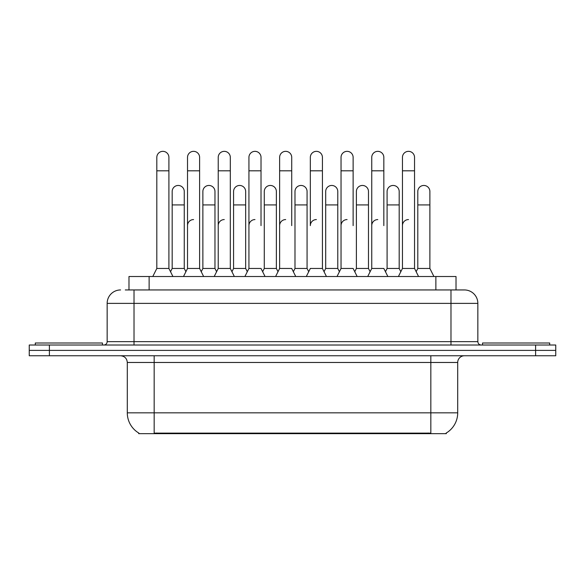 <?xml version="1.0" encoding="UTF-8"?>
<svg xmlns="http://www.w3.org/2000/svg" width="585" height="585" viewBox="0 0 585 585"><rect width="100%" height="100%" fill="white"/><g stroke="black" fill="none" stroke-linecap="round" stroke-linejoin="round"><path stroke-width="0.88" d="M128.985 289.948L128.985 276.515L456.015 276.515L456.015 289.948M446.289 433.002L446.289 433.66L138.711 433.66L138.711 433.002M138.916 433.119A23.502 23.502 0 0 1 127.296 412.842L154.162 412.842L154.162 433.119L430.838 433.119L430.838 412.842L457.704 412.842L457.704 362.473A6.713 6.713 0 0 1 464.417 355.76M127.296 412.842L127.296 362.473C126.901 358.4 124.663 356.155 120.583 355.76M446.084 433.119A23.502 23.502 0 0 0 457.704 412.842M49.396 345.018L555.75 345.018L555.75 350.386L29.25 350.386L29.25 355.76L49.396 355.76L49.396 350.386L29.25 350.386L29.25 345.018L49.396 345.018L49.396 350.386L555.75 350.386L555.75 355.76L49.396 355.76M125.592 289.948L459.715 289.948M125.285 289.948L134.016 289.948L134.016 303.381L107.15 303.381L107.15 341.655A3.356 3.356 0 0 1 103.794 345.018M120.583 289.948A13.433 13.433 0 0 0 107.15 303.381M477.85 303.381L450.984 303.381L450.984 289.948L464.417 289.948A13.433 13.433 0 0 1 477.85 303.381L477.85 341.655C478.033 343.68 479.152 344.799 481.206 345.018M398.414 276.515L402.451 268.457L414.538 268.457L418.567 276.515M414.538 268.457L414.538 157.38A6.047 6.047 0 0 0 408.491 151.339A6.047 6.047 0 0 1 408.871 151.354M402.451 268.457L402.451 170.813L414.538 170.813M402.451 170.813L402.451 157.38A6.047 6.047 0 0 1 408.491 151.339M416.169 271.725L417.8 268.457L429.887 268.457L433.916 276.515M429.887 268.457L429.887 191.5A6.047 6.047 0 0 0 424.22 185.467A6.047 6.047 0 0 1 429.887 191.5M417.8 268.457L417.8 204.925L429.887 204.925M417.8 204.925L417.8 191.5A6.047 6.047 0 0 1 424.22 185.467M402.451 225.613A6.047 6.047 0 0 1 408.491 219.572M367.716 276.515L371.746 268.457L383.833 268.457L387.862 276.515M383.833 225.613L383.833 157.38A6.047 6.047 0 0 0 377.786 151.339A6.047 6.047 0 0 1 378.166 151.354M371.746 268.457L371.746 170.813L383.833 170.813M371.746 170.813L371.746 157.38A6.047 6.047 0 0 1 377.786 151.339M337.011 276.515L341.04 268.457L353.128 268.457L357.157 276.515M353.128 225.613L353.128 157.38A6.047 6.047 0 0 0 347.08 151.339A6.047 6.047 0 0 1 347.461 151.354M306.306 276.515L310.335 268.457L322.423 268.457L324.053 271.725L325.691 268.457L337.779 268.457L339.41 271.725L341.04 268.457L341.04 170.813L353.128 170.813M341.04 170.813L341.04 157.38A6.047 6.047 0 0 1 347.08 151.339M316.383 219.572A6.047 6.047 0 0 0 310.335 225.613L310.335 170.813L322.423 170.813L322.423 268.457L326.452 276.515M310.335 170.813L310.335 157.38A6.047 6.047 0 0 1 316.763 151.354A6.047 6.047 0 0 1 322.423 157.38L322.423 170.813M275.601 276.515L279.63 268.457L291.718 268.457L295.747 276.515M291.718 225.613L291.718 157.38A6.047 6.047 0 0 0 285.677 151.339A6.047 6.047 0 0 1 286.058 151.354M262.65 271.725L264.281 268.457L276.369 268.457L277.999 271.725L279.63 268.457L279.63 170.813L291.718 170.813M279.63 170.813L279.63 157.38A6.047 6.047 0 0 1 285.677 151.339M385.464 271.725L387.094 268.457L399.182 268.457L400.813 271.725M399.182 268.457L399.182 191.5A6.047 6.047 0 0 0 393.522 185.467A6.047 6.047 0 0 1 399.182 191.5M387.094 268.457L387.094 204.925L399.182 204.925M387.094 204.925L387.094 191.5A6.047 6.047 0 0 1 393.522 185.467M354.759 271.725L356.389 268.457L368.477 268.457L370.115 271.725M368.477 268.457L368.477 191.5A6.047 6.047 0 0 0 362.817 185.467A6.047 6.047 0 0 1 368.477 191.5M356.389 268.457L356.389 204.925L368.477 204.925M356.389 204.925L356.389 191.5A6.047 6.047 0 0 1 362.817 185.467M337.779 268.457L337.779 191.5A6.047 6.047 0 0 0 332.112 185.467A6.047 6.047 0 0 1 337.779 191.5M325.691 268.457L325.691 204.925L337.779 204.925M325.691 204.925L325.691 191.5A6.047 6.047 0 0 1 332.112 185.467M371.746 225.613A6.047 6.047 0 0 1 377.786 219.572M102.448 345.018L102.448 343L35.297 343L35.297 345.018M549.703 345.018L549.703 343L482.552 343L482.552 345.018M293.356 271.725L294.986 268.457L307.074 268.457L308.704 271.725M307.074 268.457L307.074 191.5A6.047 6.047 0 0 0 301.407 185.467A6.047 6.047 0 0 1 307.074 191.5M294.986 268.457L294.986 204.925L307.074 204.925M294.986 204.925L294.986 191.5A6.047 6.047 0 0 1 301.407 185.467M341.04 225.613A6.047 6.047 0 0 1 347.08 219.572M322.423 268.457L322.423 225.613M279.63 268.457L279.63 225.613A6.047 6.047 0 0 1 285.677 219.572M244.903 276.515L248.932 268.457L261.02 268.457L265.049 276.515M261.02 225.613L261.02 157.38A6.047 6.047 0 0 0 254.972 151.339A6.047 6.047 0 0 1 255.352 151.354M214.198 276.515L218.227 268.457L230.314 268.457L231.945 271.725L233.576 268.457L245.663 268.457L247.294 271.725L248.932 268.457L248.932 170.813L261.02 170.813M248.932 170.813L248.932 157.38A6.047 6.047 0 0 1 254.972 151.339M201.24 271.725L202.871 268.457L214.966 268.457L216.596 271.725L218.227 268.457L218.227 170.813L230.314 170.813L230.314 268.457L234.344 276.515M218.227 170.813L218.227 157.38A6.047 6.047 0 0 1 224.647 151.354A6.047 6.047 0 0 1 230.314 157.38L230.314 170.813M183.493 276.515L187.522 268.457L199.609 268.457L203.638 276.515M199.609 268.457L199.609 157.38A6.047 6.047 0 0 0 193.569 151.339A6.047 6.047 0 0 1 193.949 151.354M187.522 268.457L187.522 170.813L199.609 170.813M187.522 170.813L187.522 157.38A6.047 6.047 0 0 1 193.569 151.339M152.787 276.515L156.817 268.457L168.904 268.457L172.933 276.515M168.904 268.457L168.904 157.38A6.047 6.047 0 0 0 162.864 151.339A6.047 6.047 0 0 1 163.244 151.354M156.817 268.457L156.817 170.813L168.904 170.813M156.817 170.813L156.817 157.38A6.047 6.047 0 0 1 162.864 151.339M276.369 268.457L276.369 191.5A6.047 6.047 0 0 0 270.701 185.467A6.047 6.047 0 0 1 276.369 191.5M264.281 268.457L264.281 204.925L276.369 204.925M264.281 204.925L264.281 191.5A6.047 6.047 0 0 1 270.701 185.467M245.663 268.457L245.663 191.5A6.047 6.047 0 0 0 240.004 185.467A6.047 6.047 0 0 1 245.663 191.5M233.576 268.457L233.576 204.925L245.663 204.925M233.576 204.925L233.576 191.5A6.047 6.047 0 0 1 240.004 185.467M214.966 268.457L214.966 191.5A6.047 6.047 0 0 0 209.298 185.467A6.047 6.047 0 0 1 214.966 191.5M202.871 268.457L202.871 204.925L214.966 204.925M202.871 204.925L202.871 191.5A6.047 6.047 0 0 1 209.298 185.467M170.542 271.725L172.173 268.457L184.26 268.457L185.891 271.725M184.26 268.457L184.26 191.5A6.047 6.047 0 0 0 178.593 185.467A6.047 6.047 0 0 1 184.26 191.5M172.173 268.457L172.173 204.925L184.26 204.925M172.173 204.925L172.173 191.5A6.047 6.047 0 0 1 178.593 185.467M248.932 268.457L248.932 225.613A6.047 6.047 0 0 1 254.972 219.572M230.314 268.457L230.314 225.613M218.227 225.613A6.047 6.047 0 0 1 224.267 219.572M187.522 225.613A6.047 6.047 0 0 1 193.569 219.572M428.154 433.66L428.154 433.002M156.846 433.66L156.846 433.002M149.131 289.948L149.131 276.515M435.869 289.948L435.869 276.515M430.838 355.76L430.838 362.473L127.296 362.473M457.704 362.473L430.838 362.473L430.838 412.842L154.162 412.842L154.162 355.76M535.604 355.76L535.604 345.018M134.016 345.018L134.016 341.655L477.85 341.655M107.15 341.655L134.016 341.655L134.016 303.381L450.984 303.381L450.984 345.018M316.383 151.339A6.047 6.047 0 0 1 316.763 151.354M224.267 151.339A6.047 6.047 0 0 1 224.647 151.354"/></g></svg>
